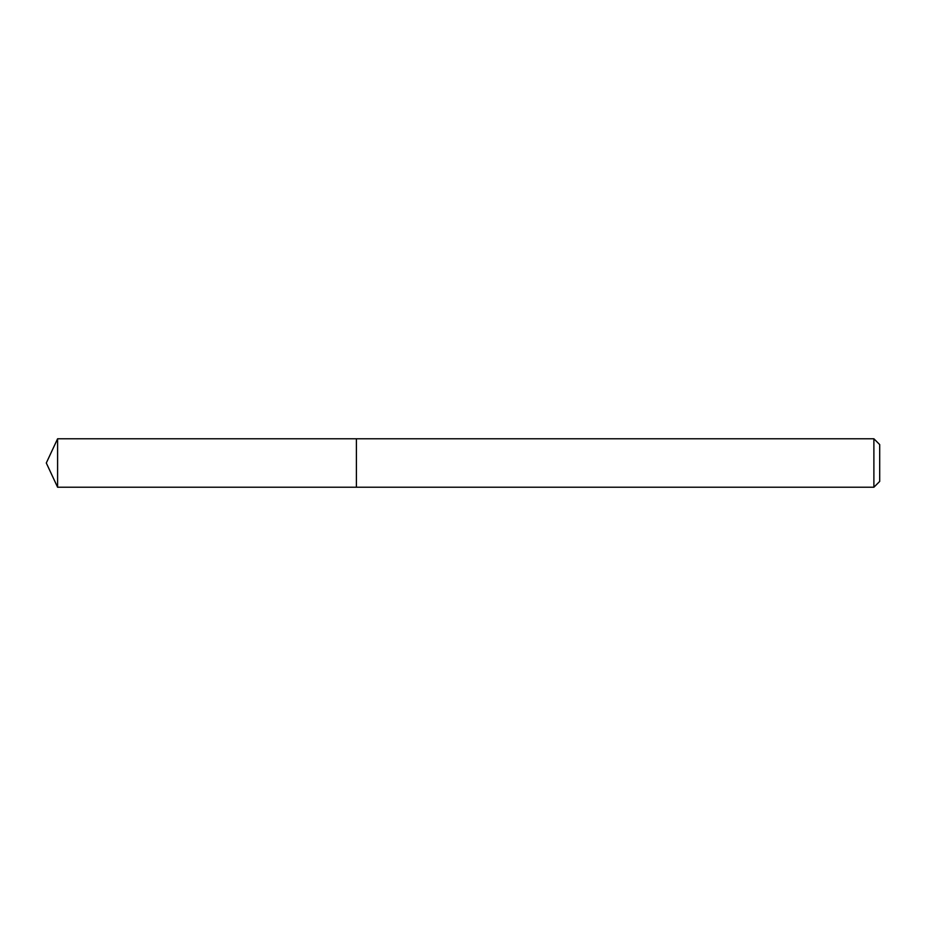 <?xml version="1.0" encoding="UTF-8"?>
<svg xmlns="http://www.w3.org/2000/svg" width="926" height="926" viewBox="0 0 926 926"><rect width="100%" height="100%" fill="white"/><g stroke="black" fill="none" stroke-linecap="round" stroke-linejoin="round"><path stroke-width="1.39" d="M873.889 487.226L873.889 438.774L879.7 444.584L879.7 481.416L873.889 487.226L356.406 487.226L356.406 438.774L57.597 438.774L57.597 487.226L46.3 463L57.597 438.774M873.889 438.774L356.406 438.774L356.406 487.226L57.597 487.226"/></g></svg>
